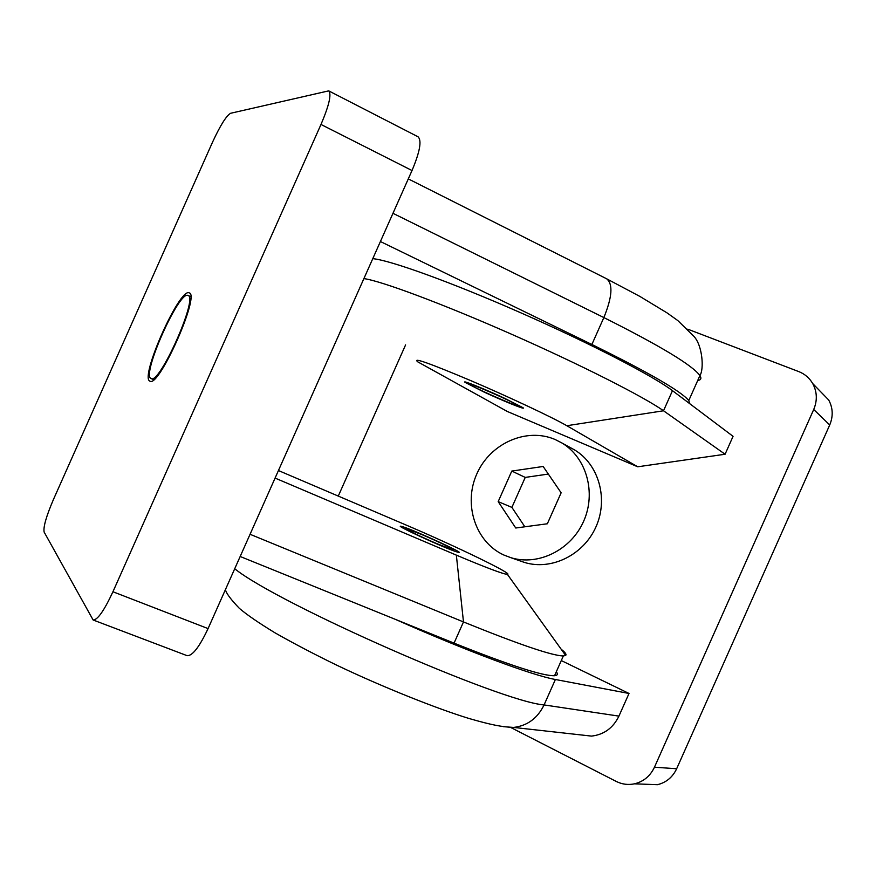 <?xml version="1.0" encoding="UTF-8"?>
<svg xmlns="http://www.w3.org/2000/svg" width="876" height="876" viewBox="0 0 876 876"><rect width="100%" height="100%" fill="white"/><g stroke="black" fill="none" stroke-linecap="round" stroke-linejoin="round"><path stroke-width="1.31" d="M189.041 292.814C179.383 288.138 139.81 377.019 149.752 381.071L149.949 381.17C158.786 388.156 200.352 294.785 189.26 292.891L189.041 292.814M187.891 295.409L188.077 295.475C198.513 297.282 159.41 385.111 151.088 378.563L150.902 378.476C141.496 374.753 178.835 290.909 187.891 295.409M504.795 398.394L523.016 407.712C526.651 410.45 503.065 400.923 483.629 391.857L465.079 382.385C461.192 379.571 484.877 389.075 504.795 398.394M437.726 544.018C421.159 536.999 402.38 527.801 406.212 528.6L422.133 534.699C438.361 541.587 457.108 550.741 453.418 550.019L437.726 544.018M561.209 649.269C565.239 652.412 566.717 654.46 565.633 655.434L563.345 655.971C551.957 655.686 518.669 644.342 463.481 621.938L456.352 555.132C486.136 567.703 503.152 574.108 507.39 574.36C514.332 574.503 455.246 545.912 405.544 524.801L278.448 470.543M556.315 671.772C558.132 674.137 557.552 675.451 554.552 675.725C542.868 676.097 509.361 665.234 454.053 643.137L240.177 556.49M689.686 403.65L688.788 400.54C680.882 391.112 648.579 372.431 591.88 344.476L603.86 317.572C660.384 345.921 692.39 365.248 699.913 375.563C701.709 378.366 700.975 380.02 697.701 380.512M250.065 534.283L463.481 621.938L454.053 643.137M275.086 478.088L456.352 555.132M380.414 241.524L591.88 344.476M93.13 619.989L187.07 655.664C192.391 656.058 199.389 647.035 208.072 628.596L412.016 170.524C419.911 151.734 421.936 140.489 418.071 136.809L328.708 90.863C331.697 94.137 329.124 105.339 320.988 124.469L112.938 591.76C104.167 610.616 97.564 620.022 93.13 619.989L44.139 532.082C43.132 527.188 46.253 516.293 53.491 499.375L212.561 142.109C220.281 125.421 226.293 115.807 230.607 113.278L328.708 90.863M570.605 447.745L574.568 449.925C598.746 464.324 608.59 498.827 595.965 526.859C583.58 555.001 551.354 570.769 524.483 562.436L520.202 560.947M555.154 439.511L561.954 443.004C586.515 457.622 596.479 492.772 583.602 521.351C570.977 550.062 538.192 566.159 510.894 557.694L503.744 554.979C475.329 541.959 463.141 504.094 476.862 473.828C490.177 443.376 526.454 427.105 555.154 439.511M456.297 551.738C443.694 547.752 393.444 524.571 401.022 526.268L403.737 527.045C417.053 531.404 465.528 553.774 458.608 552.373L456.297 551.738M516.106 404.362L517.793 405.435C522.49 408.906 482.139 391.583 472.23 385.889L470.292 384.673C465.145 381.005 506.711 398.854 516.106 404.362M548.332 474.069L525.239 477.409L511.891 507.39L524.855 526.794M561.133 492.794L547.347 523.771L515.745 528.009L498.181 501.63L511.792 471.069L543.142 466.47L561.133 492.794M511.891 507.39L498.181 501.63M525.239 477.409L511.792 471.069M363.901 278.601C381.016 280.878 442.073 303.6 511.266 334.106C580.438 364.591 644.057 396.872 663.515 410.778L566.827 425.725C553.085 417.699 509.033 396.97 470.708 380.589C429.667 363.288 412.016 357.047 417.764 361.843L507.335 411.49L637.706 466.788L566.827 425.725M372.782 258.661C390.214 260.205 451.556 282.313 520.76 312.787C589.953 343.217 653.332 376.045 672.472 390.674L733.059 436.336L725.087 454.239L663.515 410.778L672.472 390.674M395.481 619.398C465.912 650.78 532.269 675.407 555.395 679.491L544.073 704.928C500.667 701.698 278.36 603.98 234.713 568.754M725.087 454.239L637.706 466.788M561.297 660.57L629.012 693.474L555.395 679.491M629.012 693.474L618.927 716.119C613.123 728 603.991 734.657 591.519 736.103L580.011 734.822M687.737 329.168L798.649 371.544C804.748 373.942 809.446 377.95 812.72 383.568C817.144 391.835 817.472 400.474 813.716 409.497L654.46 767.212C650.255 776.037 643.619 781.578 634.52 783.823C628.147 785.137 622.037 784.338 616.167 781.403L510.839 727.54M338.278 496.079L405.588 344.903M644.221 784.195L657.427 784.699C666.209 782.553 672.626 777.231 676.655 768.745L829.714 424.97C833.317 416.297 832.988 407.975 828.707 400.004L819.487 390.532M392.974 213.306L603.86 317.572C612.258 296.931 613.167 283.999 606.619 278.776L639.973 296.471L667.008 312.863L677.794 320.55L693.825 336.264C702.541 345.385 704.216 369.289 699.913 375.563L688.788 400.54M112.938 591.76L208.072 628.596M412.016 170.524L320.988 124.469M618.927 716.119L544.073 704.928C537.557 718.276 527.407 725.777 513.621 727.43L503.415 726.686M829.714 424.97L813.716 409.497M654.46 767.212L676.655 768.745M151.088 378.563L153.749 379.724M188.077 295.475L190.727 296.679M507.39 574.36L565.633 655.434M563.345 655.971L554.552 675.725M606.619 278.776L408.293 178.89M574.568 449.925L561.954 443.004M524.483 562.436L510.894 557.694M591.519 736.103L513.621 727.43C502.036 726.949 492.005 725.131 468.901 718.451C437.376 708.837 383.009 687.288 336.373 665.004C313.378 653.77 292.923 643.05 275.009 632.833C258.716 622.902 246.835 614.755 239.4 608.382C231.045 599.731 226.38 593.49 225.406 589.679M828.707 400.004L812.72 383.568M657.427 784.699L634.52 783.823"/></g></svg>
